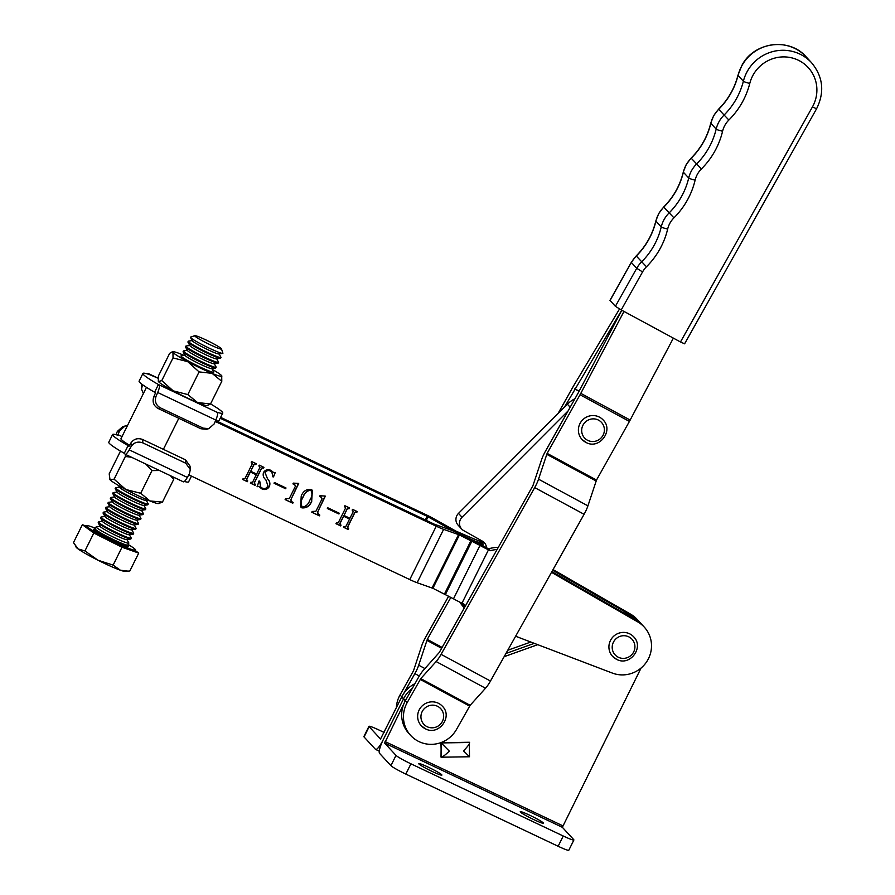 <?xml version="1.0" encoding="UTF-8"?>
<svg xmlns="http://www.w3.org/2000/svg" width="895" height="895" viewBox="0 0 895 895"><rect width="100%" height="100%" fill="white"/><g stroke="black" fill="none" stroke-linecap="round" stroke-linejoin="round"><path stroke-width="1.34" d="M551.891 571.648L635.998 619.989A28.752 27.991 -42.7 0 1 642.453 625.135L640.675 623.211A28.752 27.991 137.3 0 0 628.156 615.48A28.752 27.991 137.3 0 1 640.675 623.211L638.885 621.275A28.752 27.991 137.3 0 0 623.692 612.907M534.27 643.348L505.943 653.473L534.27 643.348M407.091 697.686A28.752 27.991 137.3 0 0 405.323 700.763L403.533 698.838A28.752 27.991 137.3 0 1 412.36 688.289A28.752 27.991 137.3 0 0 403.533 698.838L383.149 739.896A12.933 2.752 -64.6 0 1 375.609 749.417A12.933 2.752 -64.6 0 1 375.419 749.272L364.064 736.965L369.154 726.706L380.532 739.024L401.754 696.903A28.752 27.991 137.3 0 1 414.956 683.668M530.791 642.028L507.745 650.262M384.112 732.434L379.625 730.309A14.376 1.197 26.4 0 0 368.975 726.326L363.873 736.596A14.376 1.197 26.4 0 0 364.064 736.965M533.845 819.63A12.933 1.074 -153.6 0 1 520.252 811.709A12.933 1.074 -153.6 0 1 529.84 815.289A12.933 1.074 -153.6 0 1 543.433 823.21A12.933 1.074 -153.6 0 1 533.845 819.63M432.307 771.512A12.933 1.074 -153.6 0 1 418.715 763.58A12.933 1.074 -153.6 0 1 428.291 767.172A12.933 1.074 -153.6 0 1 441.884 775.092A12.933 1.074 -153.6 0 1 432.307 771.512M405.323 700.763L384.649 743.085L562.351 827.304L641.077 668.039M635.998 619.989L637.777 621.913A28.752 27.991 -42.7 0 1 644.232 627.071L642.453 625.135A28.752 27.991 137.3 0 0 629.935 617.405M537.75 644.668L504.142 656.684M440.944 742.693L441.302 757.204L469.495 756.767L469.349 742.257L440.944 742.693L449.301 751.118C444.904 755.38 442.141 757.371 441.011 757.103L441.168 742.928L469.573 742.492C469.785 743.678 467.761 746.486 463.509 750.894L469.416 756.667M401.754 696.903L403.533 698.838L383.284 739.639A12.933 2.752 -64.6 0 0 379.558 753.355L390.914 765.65L396.004 755.391L384.649 743.085M562.351 827.304L573.706 839.611A14.376 1.197 -153.6 0 1 573.896 839.98L568.795 850.25A14.376 1.197 -153.6 0 1 558.144 846.267L405.827 774.085A14.376 1.197 -153.6 0 1 390.914 765.65M573.896 839.98A14.376 1.197 -153.6 0 1 563.246 836.008L410.928 763.815A14.376 1.197 -153.6 0 1 396.004 755.391M568.09 410.928L462.044 517.243A8.626 8.402 137.3 0 0 463.666 530.59L482.349 541.128A8.626 8.402 -42.7 0 1 486.511 548.848M574.948 398.711A28.752 27.991 137.3 0 0 567.385 404.204L458.486 513.383A8.626 8.402 137.3 0 0 458.106 525.152L461.663 529.012M482.248 541.072A8.626 8.402 -42.7 0 1 482.864 545.76M812.436 106.93L816.564 108.776L684.597 343.814L680.48 341.968L812.436 106.93A34.502 33.585 137.3 0 0 799.66 60.905A34.502 33.585 137.3 0 0 753.176 74.9A34.502 33.585 137.3 0 0 749.775 83.425A77.63 75.572 -42.7 0 1 728.866 120.031A23.001 22.397 137.3 0 0 724.939 125.199A23.001 22.397 137.3 0 0 722.589 131.207A77.63 75.572 -42.7 0 1 701.4 168.942A23.001 22.397 137.3 0 0 697.485 174.111A23.001 22.397 137.3 0 0 695.124 180.119A77.63 75.572 -42.7 0 1 673.946 217.854A23.001 22.397 137.3 0 0 670.019 223.012A23.001 22.397 137.3 0 0 667.67 229.03A77.63 75.572 -42.7 0 1 646.481 266.766A23.001 22.397 137.3 0 0 642.554 271.923L621.219 309.938L680.48 341.968M621.219 309.938L615.391 306.303L609.976 300.362L631.311 262.358L610.043 300.507M621.79 310.241L578.26 392.815L545.346 451.438A12.933 2.808 -61.6 0 0 541.52 459.862L532.928 485.672L439.311 652.421L423.38 670.277A12.933 2.808 -61.6 0 0 418.424 677.481L405.379 700.729A28.752 27.991 137.3 0 0 408.948 733.576L410.727 735.511A28.752 27.991 137.3 0 0 456.539 729.358L470.143 705.305L485.515 688.244A12.933 2.808 118.4 0 0 490.471 681.039L584.088 514.289A12.933 2.808 118.4 0 0 587.914 505.865L596.506 480.056L629.42 421.433A12.933 2.808 118.4 0 0 630.169 420.046L673.364 338.12M623.983 311.426L580.788 393.364A12.933 2.808 118.4 0 1 580.038 394.751L547.125 453.373L538.533 479.172A12.933 2.808 118.4 0 1 534.707 487.596L441.09 654.346A12.933 2.808 118.4 0 1 436.133 661.55L420.762 678.611L407.158 702.664A28.752 27.991 137.3 0 0 410.727 735.511M582.03 439.467L586.259 442.577C599.46 449.793 613.959 430.406 603.152 419.968A14.376 13.996 137.3 0 0 581.303 421.422A14.376 13.996 137.3 0 0 586.225 442.544M464.695 607.19A39.537 38.485 -42.7 0 1 462.737 603.532M465.053 606.564A39.537 38.485 -42.7 0 1 463.901 604.08L461.988 603.174A12.933 1.074 -153.6 0 1 453.496 598.811L432.9 588.306L417.137 582.723A12.933 1.074 -153.6 0 1 409.765 579.58L188.811 474.865M459.795 602.111A39.537 38.485 137.3 0 0 463.823 607.313L464.326 607.862M460.668 602.536A39.537 38.485 137.3 0 0 464.348 607.817M129.585 445.296A35.218 2.931 -153.6 0 1 121.418 439.602A35.218 2.931 -153.6 0 1 120.97 438.684L146.456 387.345M220.629 417.361L425.349 514.379A12.933 1.074 -153.6 0 1 433.851 518.753L455.835 531.071L473.992 538.924A12.933 1.074 -153.6 0 1 481.365 542.079L482.785 542.762M338.948 513.998L327.346 508.505L327.715 507.756L339.317 513.249L338.948 513.998L327.38 508.438M311.818 501.077C309.916 505.977 306.627 508.248 301.951 507.879L300.653 506.928L301.212 496.054C303.148 491.176 306.448 488.961 311.124 489.408L312.4 490.337L311.684 500.931C309.782 505.832 306.493 508.103 301.816 507.733L301.951 507.879M285.628 488.737L274.038 483.244L274.407 482.494L286.008 487.988L285.628 488.737L274.06 483.177M261.664 468.23L254.314 483.043L255.388 484.575L255.008 485.325L250.32 483.099L250.689 482.349L252.58 482.237L256.261 474.82L250.343 472.012L246.651 479.429L247.736 480.939L247.356 481.689L242.668 479.474L243.048 478.724L244.939 478.59L252.289 463.789L251.215 462.256L251.584 461.507L256.283 463.733L255.903 464.483L254.012 464.606L250.712 471.262L256.63 474.07L259.942 467.414L258.868 465.881L259.237 465.131L263.924 467.358L263.555 468.107L261.53 468.085L254.18 482.897L254.851 484.318M256.261 474.82L250.208 471.866L246.528 479.284L247.199 480.693M252.289 463.789L251.249 462.189M259.942 467.414L258.901 465.814M215.225 421.444L436.257 526.204L409.765 579.58M267.907 485.739L265.871 479.832C263.387 477.729 262.627 475.234 263.577 472.359C265.468 469.696 267.885 469.014 270.849 470.322L273.859 472.672L275.28 472.426L273.523 476.89L272.908 476.845L271.856 472.101L270.312 470.994C268.097 470.02 266.374 470.647 265.166 472.851L267.527 478.78C269.809 480.984 270.435 483.535 269.395 486.444C267.549 489.42 265.054 490.236 261.899 488.894L258.957 486.567L257.234 486.679L258.991 480.995L259.718 481.074L260.725 486.992L262.347 488.178C264.864 489.117 266.721 488.312 267.907 485.739M298.427 483.401L291.009 499.399L291.199 501.334L293.146 502.464L292.777 503.214L285.125 499.589L285.494 498.839L289.275 498.604L295.428 486.198L294.835 484.777L292.922 483.871L293.291 483.121L298.427 483.401M295.428 486.198L294.701 484.631L292.956 483.803M325.075 496.031L317.669 512.029L317.859 513.976L319.806 515.095L319.425 515.844L311.773 512.22L312.154 511.47L315.924 511.235L322.088 498.828L321.484 497.407L319.582 496.501L319.951 495.752L325.075 496.031M322.088 498.828L321.35 497.262L319.616 496.434M354.957 512.443L347.607 527.256L348.681 528.788L348.3 529.538L343.613 527.312L343.993 526.562L345.873 526.45L349.553 519.033L343.635 516.225L339.955 523.642L341.029 525.164L340.659 525.913L335.961 523.687L336.341 522.937L338.232 522.814L345.582 508.002L344.508 506.469L344.888 505.72L349.576 507.946L349.195 508.696L347.305 508.819L344.004 515.475L349.923 518.283L353.234 511.627L352.16 510.094L352.529 509.344L357.228 511.571L356.848 512.32L354.823 512.298L347.473 527.11L348.144 528.531M349.553 519.033L343.501 516.079L339.82 523.497L340.503 524.906M345.582 508.002L344.541 506.402M353.234 511.627L352.194 510.027M220.192 418.233L427.128 516.314L449.122 528.632A12.933 1.074 26.4 0 0 457.613 532.995L469.282 538.521A12.933 1.074 26.4 0 0 476.655 541.676L483.143 544.015M486.511 547.774L477.785 542.896A12.933 1.074 26.4 0 0 469.282 538.533L457.613 532.995A12.933 1.074 26.4 0 0 450.241 529.851L434.478 524.269L216.008 420.728M486.701 547.874L488.625 548.78L490.404 550.705L488.491 549.798A12.933 1.074 -153.6 0 1 479.988 545.424L459.403 534.93L443.629 529.348A12.933 1.074 -153.6 0 1 436.257 526.204M490.404 550.705A39.537 38.485 -42.7 0 1 497.128 549.44M644.232 627.071A28.752 27.991 -42.7 0 1 646.335 662.255A28.752 27.991 -42.7 0 1 612.37 673.085L515.621 636.244M637.777 621.913L551.499 572.33M488.625 548.78A39.537 38.485 -42.7 0 1 498.314 547.326M553.043 569.6L630.651 614.194A28.752 27.991 137.3 0 1 637.106 619.351L638.885 621.275A28.752 27.991 137.3 0 0 632.429 616.129L552.651 570.283M254.18 482.897L254.717 484.173L254.18 482.897M255.22 484.497L255.008 485.325M254.874 485.179L250.354 483.031M246.528 479.284L247.065 480.548L246.528 479.284M247.568 480.861L247.356 481.689M247.233 481.544L242.702 479.407M252.155 463.644L251.54 462.323L252.155 463.644M256.115 463.655L255.903 464.483M255.321 464.113L254.012 464.606M253.878 464.46L250.712 471.262M259.807 467.268L259.192 465.948L259.807 467.268M263.768 467.279L263.555 468.107M262.973 467.749L261.53 468.085M275.022 472.616L273.523 476.89M271.789 472.023L270.312 470.994M270.178 470.848C267.963 469.886 266.24 470.501 265.032 472.705L265.166 472.851M265.032 472.705L267.527 478.78M267.392 478.635C269.675 480.839 270.301 483.389 269.261 486.298L269.395 486.444M269.261 486.298C267.415 489.274 264.92 490.091 261.765 488.748L261.899 488.894M261.765 488.748L260.121 487.562M259.919 487.339L258.957 486.567M258.823 486.421L257.1 486.533M259.561 481.062L260.658 486.925M285.841 487.909L285.494 488.592M298.684 483.524L291.009 499.399M290.875 499.253L291.143 501.267M292.978 502.386L292.777 503.214M292.643 503.068L285.158 499.522M295.294 486.052L294.701 484.631L295.294 486.052M301.816 507.733L300.586 506.85M312.333 490.27L311.684 500.931M311.359 490.583L310.61 490.012C306.985 490.605 304.468 492.876 303.047 496.837C300.686 500.417 300.396 503.795 302.197 506.984M303.047 496.837L303.181 496.982C300.821 500.562 300.53 503.941 302.331 507.129L301.682 506.626M302.331 507.129C305.967 506.548 308.473 504.221 309.849 500.148C312.265 496.58 312.568 493.257 310.744 490.158C307.119 490.751 304.602 493.022 303.181 496.982M311.292 490.505L310.61 490.012M325.344 496.154L317.669 512.029M317.535 511.884L318.642 514.468M319.638 515.017L319.425 515.844M319.291 515.699L311.807 512.153M321.954 498.683L321.35 497.262L321.954 498.683M339.149 513.171L338.813 513.853M347.473 527.11L348.021 528.386L347.473 527.11M348.513 528.71L348.3 529.538M348.177 529.392L343.646 527.244M339.82 523.497L340.368 524.761L339.82 523.497M340.861 525.085L340.659 525.913M340.525 525.768L335.994 523.62M345.448 507.857L344.832 506.536L345.448 507.857M349.408 507.868L349.195 508.696M348.614 508.338L347.305 508.819M347.17 508.673L344.004 515.475M353.1 511.481L352.485 510.172L353.1 511.481M357.06 511.492L356.848 512.32M356.266 511.962L354.823 512.298M421.288 725.755L425.517 728.866C438.718 736.082 453.217 716.705 442.41 706.256A14.376 13.996 137.3 0 0 420.56 707.71A14.376 13.996 137.3 0 0 425.483 728.843M612.549 656.315L616.789 659.436C629.979 666.641 644.478 647.264 633.671 636.815A14.376 13.996 137.3 0 0 611.822 638.28A14.376 13.996 137.3 0 0 616.744 659.402M450.89 597.345L427.284 639.388L418.692 665.198A12.933 2.808 118.4 0 1 414.866 673.622L403.522 693.826M396.351 707.8A28.752 27.991 -42.7 0 1 400.031 694.945L413.512 670.758L421.679 645.888A12.933 2.808 -61.6 0 1 425.505 637.464L448.708 596.115M619.519 308.988L573.695 385.678A12.933 2.808 -61.6 0 0 572.912 387.032L557.977 413.635M621.734 310.218L564.532 407.068M480.257 539.942L479.53 541.229M482.349 541.318L481.801 542.292M191.463 476.118L188.61 481.857A44.56 3.714 -153.6 0 1 184.359 481.454M190.333 469.573L185.768 463.23L185.489 459.817L190.042 466.15L190.333 469.573L189.348 473.902L187.346 477.415A8.626 1.835 115.4 0 1 183.352 481.823L125.21 454.268A8.626 1.835 -64.6 0 1 125.087 454.168L124.282 453.306A44.56 3.714 -153.6 0 1 108.787 442.219L112.602 434.522A44.56 3.714 -153.6 0 1 118.8 435.529L117.995 434.657L119.673 430.741L117.379 431.368L115.958 434.679M124.282 453.306L128.108 445.598A44.56 3.714 -153.6 0 1 112.602 434.522M125.21 454.268A8.626 1.835 -64.6 0 0 129.216 449.861L131.218 446.359L130.939 442.935L128.914 446.471L128.108 445.598M127.392 425.751L125.02 426.031L119.673 430.741M122.022 436.559L117.995 434.657M185.489 459.817L142.585 439.479L142.876 442.902L185.768 463.23M130.939 442.935C133.847 438.908 137.74 437.756 142.585 439.479M142.876 442.902C138.02 441.179 134.138 442.32 131.218 446.359M117.379 431.368L122.727 426.658L125.02 426.031M158.113 378.227L149.118 374.446A44.56 3.714 26.4 0 0 142.92 373.45A44.56 3.714 26.4 0 0 158.426 384.526L216.556 412.08A44.56 3.714 26.4 0 0 222.754 413.076A44.56 3.714 26.4 0 0 222.184 411.913A44.56 3.714 26.4 0 0 210.549 403.913M142.92 373.45L139.105 381.147A44.56 3.714 26.4 0 0 154.6 392.223L155.406 393.095L153.727 397.011L156.021 396.384L157.688 392.502A8.626 1.835 -64.6 0 0 159.232 385.398M158.426 384.526L154.6 392.223M217.362 412.953A8.626 1.835 115.4 0 1 215.818 420.057L214.162 423.928L208.815 428.649L206.521 429.276L200.905 428.761L203.199 428.134L160.294 407.807L158.001 408.433L200.905 428.761M215.572 420.628A44.56 3.714 26.4 0 0 218.928 420.773L222.754 413.076M148.313 373.584A8.626 1.835 -64.6 0 0 148.19 373.483A8.626 1.835 -64.6 0 0 147.183 373.853M158.001 408.433C153.616 405.759 152.195 401.944 153.727 397.011M142.473 384.816L141.488 389.146L143.39 393.52M141.488 389.146L141.309 383.776M156.021 396.384C154.488 401.318 155.909 405.133 160.294 407.807M203.199 428.134L208.815 428.649M218.895 348.502A14.913 1.242 -153.6 0 1 203.165 341.23A14.913 1.242 -153.6 0 1 194.841 335.67A14.913 1.242 -153.6 0 1 197.314 336.251A14.913 1.242 -153.6 0 1 211.981 342.953A14.913 1.242 -153.6 0 1 221.457 348.893A14.913 1.242 -153.6 0 1 218.895 348.502M194.841 335.67L190.545 337.102A18.135 1.51 26.4 0 0 190.467 337.404A18.135 1.51 26.4 0 0 197.079 341.89A18.135 1.51 26.4 0 0 219.801 352.697A18.135 1.51 26.4 0 0 222.721 353.413A18.135 1.51 26.4 0 0 222.911 353.167L221.457 348.893M222.721 353.413L218.872 353.972A14.913 1.242 -153.6 0 1 197.784 344.497A14.913 1.242 -153.6 0 1 192.347 340.816L190.467 337.404M219.13 353.939L220.953 357.25A18.258 1.522 -153.6 0 1 220.987 357.463A18.258 1.522 -153.6 0 1 217.854 356.859A18.258 1.522 -153.6 0 1 194.976 345.962A18.258 1.522 -153.6 0 1 188.286 341.23A18.258 1.522 -153.6 0 1 188.487 341.129L192.224 340.581M220.987 357.463L220.64 358.168A18.258 1.522 -153.6 0 1 220.438 358.28A18.258 1.522 -153.6 0 1 217.496 357.564A18.258 1.522 -153.6 0 1 194.629 346.667A18.258 1.522 -153.6 0 1 187.972 342.158A18.258 1.522 -153.6 0 1 187.939 341.935L188.286 341.23M220.438 358.28L216.445 358.861A14.913 1.242 -153.6 0 1 195.356 349.386A14.913 1.242 -153.6 0 1 189.919 345.694L187.972 342.158M216.702 358.828L218.525 362.128A18.258 1.522 -153.6 0 1 218.57 362.352A18.258 1.522 -153.6 0 1 215.426 361.737A18.258 1.522 -153.6 0 1 192.559 350.851A18.258 1.522 -153.6 0 1 185.858 346.119A18.258 1.522 -153.6 0 1 186.059 346.018L189.796 345.47M218.57 362.352L218.212 363.057A18.258 1.522 -153.6 0 1 218.022 363.169A18.258 1.522 -153.6 0 1 215.08 362.441A18.258 1.522 -153.6 0 1 192.201 351.556A18.258 1.522 -153.6 0 1 185.545 347.047A18.258 1.522 -153.6 0 1 185.511 346.824L185.858 346.119M218.022 363.169L214.017 363.75A14.913 1.242 -153.6 0 1 192.94 354.263A14.913 1.242 -153.6 0 1 187.502 350.583L185.545 347.047M214.274 363.706L216.109 367.017A18.258 1.522 -153.6 0 1 216.142 367.241A18.258 1.522 -153.6 0 1 212.999 366.626A18.258 1.522 -153.6 0 1 190.132 355.74A18.258 1.522 -153.6 0 1 183.43 351.008A18.258 1.522 -153.6 0 1 183.632 350.896L187.368 350.359M216.142 367.241L215.796 367.946A18.258 1.522 -153.6 0 1 215.594 368.046A18.258 1.522 -153.6 0 1 212.652 367.33A18.258 1.522 -153.6 0 1 189.785 356.445A18.258 1.522 -153.6 0 1 183.117 351.925A18.258 1.522 -153.6 0 1 183.083 351.713L183.43 351.008M215.594 368.046L211.6 368.628A14.913 1.242 -153.6 0 1 190.512 359.152A14.913 1.242 -153.6 0 1 185.075 355.472L183.117 351.925M211.858 368.595L213.681 371.906A18.258 1.522 -153.6 0 1 213.715 372.13A18.258 1.522 -153.6 0 1 210.571 371.514A18.258 1.522 -153.6 0 1 187.704 360.629A18.258 1.522 -153.6 0 1 181.014 355.886A18.258 1.522 -153.6 0 1 181.204 355.785L184.952 355.237M148.234 500.227L146.12 500.54A14.913 1.242 -153.6 0 1 125.031 491.064A14.913 1.242 -153.6 0 1 119.594 487.372L118.565 485.504M146.377 500.506L148.201 503.807A18.258 1.522 -153.6 0 1 148.234 504.03A18.258 1.522 -153.6 0 1 145.091 503.415A18.258 1.522 -153.6 0 1 122.223 492.53A18.258 1.522 -153.6 0 1 115.533 487.797A18.258 1.522 -153.6 0 1 115.723 487.697L119.471 487.148M148.234 504.03L147.888 504.735A18.258 1.522 -153.6 0 1 147.686 504.847A18.258 1.522 -153.6 0 1 144.744 504.12A18.258 1.522 -153.6 0 1 121.877 493.234A18.258 1.522 -153.6 0 1 115.22 488.726A18.258 1.522 -153.6 0 1 115.175 488.502L115.533 487.797M147.686 504.847L143.692 505.429A14.913 1.242 -153.6 0 1 122.604 495.942A14.913 1.242 -153.6 0 1 117.167 492.261L115.22 488.726M143.95 505.384L145.773 508.696A18.258 1.522 -153.6 0 1 145.807 508.919A18.258 1.522 -153.6 0 1 142.674 508.304A18.258 1.522 -153.6 0 1 119.796 497.419A18.258 1.522 -153.6 0 1 113.106 492.686A18.258 1.522 -153.6 0 1 113.307 492.574L117.044 492.037M145.807 508.919L145.46 509.624A18.258 1.522 -153.6 0 1 145.258 509.725A18.258 1.522 -153.6 0 1 142.316 509.009A18.258 1.522 -153.6 0 1 119.449 498.123A18.258 1.522 -153.6 0 1 112.792 493.604A18.258 1.522 -153.6 0 1 112.759 493.391L113.106 492.686M145.258 509.725L141.265 510.307A14.913 1.242 -153.6 0 1 120.176 500.831A14.913 1.242 -153.6 0 1 114.739 497.15L112.792 493.604M141.522 510.273L143.345 513.585A18.258 1.522 -153.6 0 1 143.39 513.808A18.258 1.522 -153.6 0 1 140.246 513.193A18.258 1.522 -153.6 0 1 117.368 502.308A18.258 1.522 -153.6 0 1 110.678 497.564A18.258 1.522 -153.6 0 1 110.879 497.463L114.616 496.915M143.39 513.808L143.032 514.513A18.258 1.522 -153.6 0 1 142.842 514.614A18.258 1.522 -153.6 0 1 139.9 513.898A18.258 1.522 -153.6 0 1 117.021 503.012A18.258 1.522 -153.6 0 1 110.365 498.493A18.258 1.522 -153.6 0 1 110.331 498.269L110.678 497.564M142.842 514.614L138.837 515.196A14.913 1.242 -153.6 0 1 117.76 505.72A14.913 1.242 -153.6 0 1 112.322 502.028L110.365 498.493M139.094 515.162L140.929 518.473A18.258 1.522 -153.6 0 1 140.962 518.686A18.258 1.522 -153.6 0 1 137.819 518.071A18.258 1.522 -153.6 0 1 114.952 507.185A18.258 1.522 -153.6 0 1 108.25 502.453A18.258 1.522 -153.6 0 1 108.452 502.352L112.188 501.804M140.962 518.686L140.616 519.391A18.258 1.522 -153.6 0 1 140.414 519.503A18.258 1.522 -153.6 0 1 137.472 518.776A18.258 1.522 -153.6 0 1 114.594 507.89A18.258 1.522 -153.6 0 1 107.937 503.382A18.258 1.522 -153.6 0 1 107.903 503.158L108.25 502.453M140.414 519.503L136.42 520.084A14.913 1.242 -153.6 0 1 115.332 510.609A14.913 1.242 -153.6 0 1 109.895 506.917L107.937 503.382M136.678 520.04L138.501 523.351A18.258 1.522 -153.6 0 1 138.535 523.575A18.258 1.522 -153.6 0 1 135.391 522.96A18.258 1.522 -153.6 0 1 112.524 512.074A18.258 1.522 -153.6 0 1 105.834 507.342A18.258 1.522 -153.6 0 1 106.024 507.23L109.772 506.693M138.535 523.575L138.188 524.28A18.258 1.522 -153.6 0 1 137.987 524.38A18.258 1.522 -153.6 0 1 135.044 523.664A18.258 1.522 -153.6 0 1 112.177 512.779A18.258 1.522 -153.6 0 1 105.52 508.27A18.258 1.522 -153.6 0 1 105.476 508.047L105.834 507.342M137.987 524.38L133.993 524.973A14.913 1.242 -153.6 0 1 112.904 515.486A14.913 1.242 -153.6 0 1 107.467 511.806L105.52 508.27M134.25 524.929L136.074 528.24A18.258 1.522 -153.6 0 1 136.107 528.464A18.258 1.522 -153.6 0 1 132.975 527.849A18.258 1.522 -153.6 0 1 110.096 516.963A18.258 1.522 -153.6 0 1 103.406 512.231A18.258 1.522 -153.6 0 1 103.607 512.119L107.344 511.571M136.107 528.464L135.76 529.169A18.258 1.522 -153.6 0 1 135.559 529.269A18.258 1.522 -153.6 0 1 132.617 528.553A18.258 1.522 -153.6 0 1 109.749 517.668A18.258 1.522 -153.6 0 1 103.093 513.148A18.258 1.522 -153.6 0 1 103.059 512.936L103.406 512.231M135.559 529.269L131.565 529.851A14.913 1.242 -153.6 0 1 110.477 520.375A14.913 1.242 -153.6 0 1 105.039 516.683L103.093 513.148M131.822 529.818L133.646 533.129A18.258 1.522 -153.6 0 1 133.679 533.342A18.258 1.522 -153.6 0 1 130.547 532.726A18.258 1.522 -153.6 0 1 107.668 521.841A18.258 1.522 -153.6 0 1 100.978 517.109A18.258 1.522 -153.6 0 1 101.18 517.008L104.916 516.46M133.679 533.342L133.333 534.046A18.258 1.522 -153.6 0 1 133.131 534.158A18.258 1.522 -153.6 0 1 130.189 533.431A18.258 1.522 -153.6 0 1 107.322 522.546A18.258 1.522 -153.6 0 1 100.665 518.037A18.258 1.522 -153.6 0 1 100.632 517.813L100.978 517.109M133.131 534.158L129.137 534.74A14.913 1.242 -153.6 0 1 108.06 525.264A14.913 1.242 -153.6 0 1 102.623 521.572L100.665 518.037M129.395 534.707L131.218 538.007A18.258 1.522 -153.6 0 1 131.263 538.231A18.258 1.522 -153.6 0 1 128.119 537.615A18.258 1.522 -153.6 0 1 105.252 526.73A18.258 1.522 -153.6 0 1 98.551 521.998A18.258 1.522 -153.6 0 1 98.752 521.897L102.489 521.349M131.263 538.231L130.905 538.935A18.258 1.522 -153.6 0 1 130.715 539.036A18.258 1.522 -153.6 0 1 127.772 538.32A18.258 1.522 -153.6 0 1 104.894 527.435A18.258 1.522 -153.6 0 1 98.237 522.926A18.258 1.522 -153.6 0 1 98.204 522.702L98.551 521.998M130.715 539.036L126.71 539.629A14.913 1.242 -153.6 0 1 105.632 530.142A14.913 1.242 -153.6 0 1 100.195 526.461L98.237 522.926M126.967 539.584L128.802 542.896A18.258 1.522 -153.6 0 1 128.835 543.12A18.258 1.522 -153.6 0 1 125.692 542.504A18.258 1.522 -153.6 0 1 102.824 531.619A18.258 1.522 -153.6 0 1 96.134 526.886A18.258 1.522 -153.6 0 1 96.324 526.775L100.061 526.226M95.429 528.285A27.387 2.282 26.4 0 0 91.212 526.663A27.387 2.282 26.4 0 0 86.502 525.745A27.387 2.282 26.4 0 0 102.925 536.34A27.387 2.282 26.4 0 0 130.849 549.172A27.387 2.282 26.4 0 0 135.559 550.101A27.387 2.282 26.4 0 0 128.142 544.518M86.323 526.103L82.362 524.716L93.818 533.04L122 547.225L130.368 550.156A27.387 2.282 -153.6 0 1 107.903 540.132A27.387 2.282 -153.6 0 1 88.09 528.878A27.387 2.282 -153.6 0 1 86.021 526.719L86.502 525.745M135.559 550.101L135.078 551.074A27.387 2.282 -153.6 0 1 130.368 550.156L138.725 553.088L135.313 550.604M75.281 545.916L76.164 547.225A27.387 2.282 26.4 0 0 78.122 548.948A27.387 2.282 26.4 0 0 97.947 560.203L84.935 550.928L78.122 548.948L73.48 542.605L82.362 524.716M120.4 570.227A27.387 2.282 26.4 0 0 124.707 571.323L128.052 571.133L120.4 570.227A27.387 2.282 -153.6 0 1 97.947 560.203L113.117 565.114L120.4 570.227M138.725 553.088L129.842 570.976L128.052 571.133M122 547.225L113.117 565.114M93.818 533.04L84.935 550.928M181.003 355.919A18.258 1.522 26.4 0 0 181.025 356.165A18.258 1.522 26.4 0 0 190.892 362.453A18.258 1.522 26.4 0 0 213.491 372.286A18.258 1.522 26.4 0 0 213.704 372.152L213.715 372.13M184.023 355.371A27.387 2.282 26.4 0 0 182.614 354.778A27.387 2.282 26.4 0 0 173.026 351.746A27.387 2.282 26.4 0 0 172.959 352.373A27.387 2.282 26.4 0 0 187.681 361.647L173.026 357.922L161.771 380.599L173.183 390.846A27.387 2.282 26.4 0 0 197.56 402.549L187.827 394.583L199.093 371.895L212.048 373.338A27.387 2.282 26.4 0 0 221.848 375.978A27.387 2.282 26.4 0 0 221.714 375.755A27.387 2.282 26.4 0 0 212.305 369.411M187.827 394.583L173.183 390.846A27.387 2.282 -153.6 0 1 158.46 381.572A27.387 2.282 -153.6 0 1 158.326 381.348A27.387 2.282 -153.6 0 1 158.314 381.315L158.393 376.023L169.658 353.335L171.829 352.048L172.959 352.373L173.026 357.922M210.515 403.981L207.159 405.58A27.387 2.282 -153.6 0 1 197.56 402.549L210.515 403.981L221.781 381.304L212.048 373.338A27.387 2.282 26.4 0 1 187.681 361.647L199.093 371.895M221.714 375.755L221.781 381.304M161.771 380.599L158.46 381.572M125.412 454.358L125.356 456.495L114.09 479.172L125.792 489.487L140.716 493.29L149.968 500.954L162.454 502.095L158.516 503.561A27.387 2.282 -153.6 0 1 149.968 500.954A27.387 2.282 -153.6 0 1 125.792 489.487A27.387 2.282 -153.6 0 1 110.029 479.776A27.387 2.282 -153.6 0 1 109.693 479.317A27.387 2.282 -153.6 0 1 109.671 479.25M145.717 463.979L151.982 470.602L140.716 493.29M125.356 456.495L131.498 457.244M170.475 475.715L173.708 479.407L162.454 502.095M151.982 470.602L159.444 470.49M173.775 477.281L173.708 479.407M120.456 451.181L109.19 473.869L110.029 479.776L114.09 479.172M562.765 825.783L385.063 741.563M558.144 846.267L563.246 836.008M405.827 774.085L410.928 763.815M570.171 407.225L567.385 404.204M462.044 517.243L458.486 513.383M806.149 56.855C789.312 37.165 753.926 41.92 741.933 65.335L737.961 75.258A5.75 0.727 14.2 0 0 738.039 75.426L743.376 81.21A40.253 39.19 -42.7 0 1 747.347 71.264A40.253 39.19 -42.7 0 1 811.496 62.65L806.149 56.855A40.253 39.19 137.3 0 0 742.011 65.48A40.253 39.19 137.3 0 0 738.039 75.426A71.88 69.978 -42.7 0 1 718.674 109.313A28.752 27.991 137.3 0 0 713.774 115.768A28.752 27.991 137.3 0 0 710.831 123.297A71.88 69.978 -42.7 0 1 691.208 158.225A28.752 27.991 137.3 0 0 686.308 164.68A28.752 27.991 137.3 0 0 683.366 172.198A71.88 69.978 -42.7 0 1 663.754 207.137A28.752 27.991 137.3 0 0 658.843 213.592A28.752 27.991 137.3 0 0 655.912 221.11A71.88 69.978 -42.7 0 1 636.289 256.048A28.752 27.991 137.3 0 0 631.389 262.503L636.725 268.299A28.752 27.991 -42.7 0 1 641.637 261.843A71.88 69.978 137.3 0 0 661.248 226.905A28.752 27.991 -42.7 0 1 664.191 219.387A28.752 27.991 -42.7 0 1 669.102 212.932A71.88 69.978 137.3 0 0 688.714 177.993A28.752 27.991 -42.7 0 1 691.656 170.475A28.752 27.991 -42.7 0 1 696.556 164.02A71.88 69.978 137.3 0 0 716.168 129.081A28.752 27.991 -42.7 0 1 719.11 121.563A28.752 27.991 -42.7 0 1 724.021 115.108A71.88 69.978 137.3 0 0 743.376 81.21A5.75 0.727 14.2 0 0 749.775 83.425M728.866 120.031L718.573 109.201L713.695 115.623L710.764 123.13A5.75 0.75 13.3 0 0 710.831 123.297L716.168 129.081A5.75 0.75 13.3 0 0 722.589 131.207M701.4 168.942L691.119 158.113L686.23 164.535L683.299 172.041A5.75 0.75 13.3 0 0 683.366 172.198L688.714 177.993A5.75 0.75 13.3 0 0 695.124 180.119M673.946 217.854L663.654 207.025L658.765 213.446L655.834 220.953A5.75 0.75 13.3 0 0 655.912 221.11L661.248 226.905A5.75 0.75 13.3 0 0 667.67 229.03M646.481 266.766L636.188 255.936C646.022 246.035 652.578 234.378 655.834 220.953M615.391 306.303L636.725 268.299L642.554 271.923M420.214 679.417L469.595 706.099M580.038 394.751L629.42 421.433M547.125 453.373L596.506 480.056M405.379 700.729L407.158 702.664M420.762 678.611L470.143 705.305M436.133 661.55L485.515 688.244M441.09 654.346L490.471 681.039M534.707 487.596L584.088 514.289M538.533 479.172L587.914 505.865M546.7 454.302L596.081 480.995M580.788 393.364L630.169 420.046M587.937 440.463A11.501 11.199 137.3 0 0 603.185 435.004A11.501 11.199 137.3 0 0 598.128 419.934A11.501 11.199 137.3 0 0 582.88 425.382A11.501 11.199 137.3 0 0 587.937 440.463M178.81 418.289L163.393 449.346M488.491 549.798L461.988 603.174M482.964 544.373L482.405 545.502M427.128 516.314L425.326 519.939M428.078 516.795L426.288 520.387M449.122 528.632L448.764 529.337M482.327 543.657L481.633 545.066M443.629 529.348L417.137 582.723M458.576 534.572L432.084 587.959M459.403 534.93L432.9 588.306M471.061 540.457L444.569 593.832M472.012 540.938L445.509 594.325M479.988 545.424L453.496 598.811M630.651 614.194L632.429 616.129M427.195 726.751A11.501 11.199 137.3 0 0 442.443 721.303A11.501 11.199 137.3 0 0 437.386 706.222A11.501 11.199 137.3 0 0 422.138 711.682A11.501 11.199 137.3 0 0 427.195 726.751M618.456 657.31A11.501 11.199 137.3 0 0 633.716 651.862A11.501 11.199 137.3 0 0 628.648 636.781A11.501 11.199 137.3 0 0 613.399 642.241A11.501 11.199 137.3 0 0 618.456 657.31M419.285 676.016L414.866 673.622M579.054 391.316L574.691 388.956M579.132 391.16L574.78 388.81M442.119 647.409L427.284 639.388M441.615 648.304L426.859 640.328M424.924 668.565L418.692 665.198M401.788 696.847L400.031 694.945M129.216 449.861L187.346 477.415M215.818 420.057L157.688 392.502M127.806 545.715A19.354 1.611 -153.6 0 1 125.031 545.872A19.354 1.611 -153.6 0 1 102.925 535.523A19.354 1.611 -153.6 0 1 94.691 529.281M96.134 526.886L95.161 528.822A18.258 1.522 26.4 0 0 106.113 535.892A18.258 1.522 26.4 0 0 124.729 544.451A18.258 1.522 26.4 0 0 127.873 545.066L127.862 545.861L127.012 545.111M379.267 751.151L375.609 749.417M631.311 262.358L636.188 255.936M663.654 207.025C673.487 197.124 680.032 185.466 683.299 172.041M691.119 158.113C700.953 148.212 707.497 136.555 710.764 123.13M718.573 109.201C728.138 99.58 734.605 88.269 737.961 75.258M816.564 108.776C824.81 92.118 823.12 76.735 811.496 62.65M158.113 378.193L148.19 373.483M128.835 543.12L127.873 545.066M95.631 529.538L94.534 529.314L95.161 528.822M173.026 351.746L171.829 352.048"/></g></svg>
